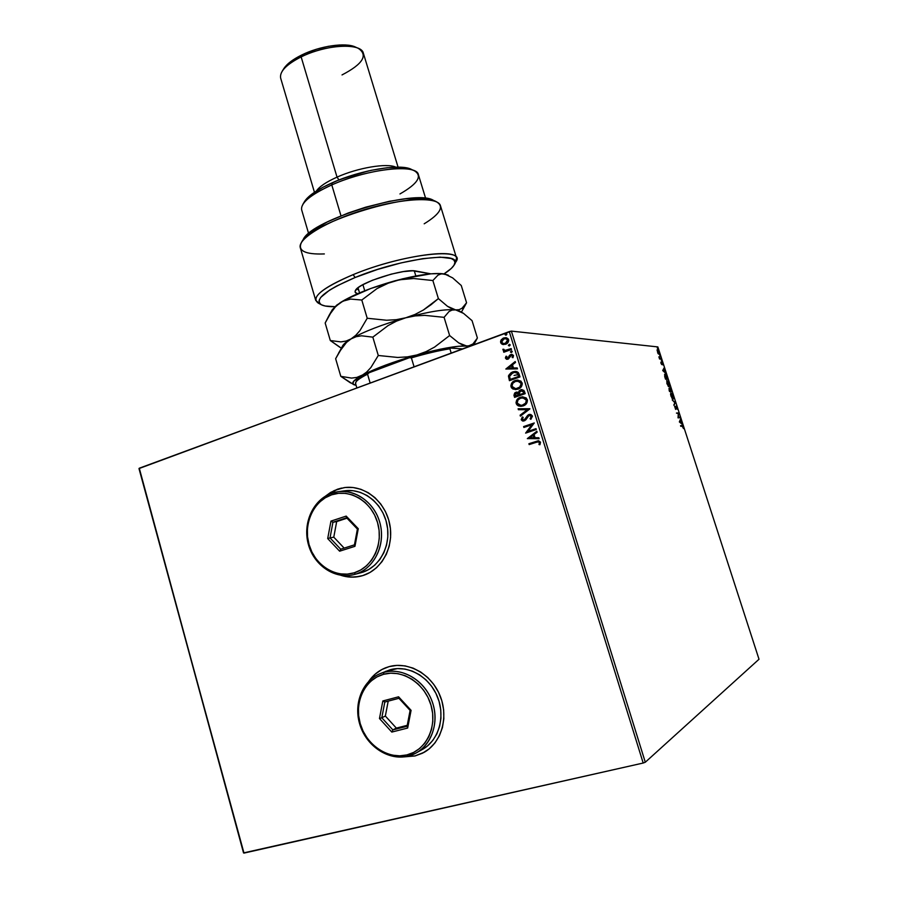 <?xml version="1.0" encoding="UTF-8"?>
<svg xmlns="http://www.w3.org/2000/svg" width="898" height="898" viewBox="0 0 898 898"><rect width="100%" height="100%" fill="white"/><g stroke="black" fill="none" stroke-linecap="round" stroke-linejoin="round"><path stroke-width="1.35" d="M385.029 668.022L385.141 667.977C378.675 670.694 373.344 675.004 369.145 680.92L375.364 674.016L381.908 669.504M404.28 756.846L415.011 755.959L403.808 756.902L415.011 755.959L422.509 753.197L429.255 748.797L434.958 742.904L439.403 735.765L442.411 727.649L443.837 718.871L443.646 709.79L441.827 700.766L438.471 692.156L433.7 684.31L427.717 677.519L420.769 672.063L413.125 668.134L405.088 665.889L396.983 665.384L389.103 666.63L381.762 669.56L375.229 674.072L368.809 681.245C373.141 675.049 378.709 670.57 385.5 667.831L389.103 666.63C408.298 661.186 431.332 674.039 440.042 695.658C448.955 717.199 441.479 742.938 423.71 752.569L415.011 755.959L424.339 752.21L415.145 755.88L404.28 756.846M341.566 488.085L337.805 489.129L325.817 495.954L334.168 490.589L344.248 487.603M359.054 576.516L351.23 577.111L341.262 575.349C347.852 577.436 354.452 577.683 361.052 576.078L361.58 575.944M362.725 575.607L360.906 576.112C354.194 577.751 347.492 577.47 340.802 575.292L347.167 576.797L355.013 577.066L362.725 575.607L369.976 572.464L376.498 567.749L382.009 561.632L386.308 554.347L389.216 546.197L390.596 537.475L390.406 528.552L388.654 519.774L385.399 511.501L380.786 504.047L375.005 497.705L368.281 492.721L360.884 489.298L353.116 487.524L345.27 487.491L337.659 489.152L330.554 492.463L325.413 496.19L337.659 489.152L344.753 487.547C364.566 484.987 385.119 501.32 389.665 523.826C394.424 546.287 382.02 569.86 362.725 575.607M138.988 468.565L243.538 852.92L138.988 468.565L509.278 331.598L643.192 763.031L243.987 853.1L138.988 468.565M657.852 346.92L759.012 659.244L645.292 762.234L511.377 331.104L657.852 346.92L511.377 331.104L139.28 468.206L243.538 852.92L643.192 763.031L509.278 331.598L511.377 331.104L645.292 762.234L643.192 763.031L645.292 762.234L759.012 659.244L657.852 346.92M658.043 353.565L659.065 354.126L659.053 352.521L657.179 349.625L657.942 353.408L658.941 354.216L658.908 351.994L657.19 349.614L658.043 353.565M661.186 359.133L658.885 356.798L659.57 359.009L661.186 359.133L658.885 356.798L659.57 359.009L661.186 359.133M660.962 363.398L661.837 364.622L662.095 362.949L662.881 364.914L662.623 363.477L661.714 362.264L661.523 363.993L660.805 362.197L661.781 364.633L661.927 362.915L662.668 363.623L661.781 362.264L661.601 363.993L660.973 363.432M667.091 377.34L665.968 374.881L664.722 374.23L665.519 379.192L667.708 379.259L664.812 374.174L665.519 379.192L667.708 379.259L667.091 377.34M671.682 391.517L670.155 388.026L669.762 389.216L668.954 388.464L669.515 391.517L671.682 391.517L669.897 387.914L669.762 389.216L668.976 388.452L669.515 391.517L671.682 391.517M675.274 402.63L672.232 399.936L674.746 402.596L673.994 405.368L675.274 402.63L673.826 404.875L675.274 402.63L672.232 399.936L674.746 402.596L673.994 405.368L675.274 402.63M679.954 417.065L678.372 417.177L678.607 412.923L676.475 413.058L678.282 413.596L678.035 417.862L680.156 417.705L679.954 417.065L679.651 417.738L679.954 417.065L678.372 417.177L678.607 412.923L676.475 413.058L678.282 413.596L678.035 417.862L680.156 417.705L679.954 417.065M682.177 426.18L683.49 428.582L682.514 425.652L680.561 425.674L680.774 426.314L682.177 426.18L683.49 428.582L681.986 425.529L680.561 425.674L680.774 426.314L682.177 426.18M679.348 421.925L682.334 424.406L680.392 420.578L680.572 418.984L679.348 421.925L682.334 424.406L680.392 420.578L680.572 418.984L679.348 421.925M677.036 407.872L675.801 406.188L675.419 408.713L674.611 406.311L675.655 409.387L676.093 406.794L677.26 409.252L675.835 406.165L675.498 409.207L676.059 406.794L677.036 407.872M673.085 399.161L673.04 395.58L670.918 392.796L670.559 394.604L672.097 398.431L673.208 399.139L673.163 395.951L670.862 392.819L670.918 396.029L673.085 399.161M669.1 386.847L669.201 383.682L668.022 381.268L666.686 380.662L668.101 386.106L669.235 386.825L669.201 383.682L666.877 380.516L666.922 383.693L669.1 386.847M662.746 370.605L665.8 373.355L664.599 371.783L664.049 367.978L662.713 370.504L665.8 373.355L664.599 371.783L664.049 367.978L662.746 370.605M661.68 361.119L661.31 360.076L661.68 361.119M660.12 356.281L659.749 355.238L660.12 356.281M657.56 348.413L657.19 347.358L657.56 348.413M500.758 341.88L501.645 343.799L503.587 344.585L502.622 344.428L506.899 343.586L508.717 340.409L508.268 338.973L506.494 337.771L502.947 338.277L500.579 341.117L500.77 342.913L501.982 344.17L500.646 342.576L502.622 344.428L505.608 344.26C507.785 343.485 508.773 341.947 508.582 339.657L505.911 337.67L503.655 337.974L501.185 339.803L500.646 342.576L501.185 339.803L503.655 337.974L505.944 337.67M511.467 349.457L511.198 348.592L505.933 350.366L504.205 350.141L503.924 349.311L502.891 349.76L504.642 350.983L503.52 351.387L503.789 352.252L511.467 349.457L511.198 348.592L505.002 350.4L502.981 349.199L504.642 350.983L503.52 351.387L503.789 352.252L511.467 349.457M505.495 358.257L506.551 359.256L508.313 359.032L511.478 355.271L512.59 355.967L512.141 357.449L513.005 357.685L513.432 355.327L510.715 354.519L508.055 358.134L506.629 358.179L506.887 356.461L506.068 356.203L505.439 357.707L506.27 356.27L505.495 358.257L508.01 359.166L510.345 355.833L511.636 355.282L512.59 355.967L512.141 357.449L513.005 357.685L513.499 355.529L511.916 354.351L509.615 355.238L507.707 358.313L506.416 357.864L506.887 356.461L506.068 356.203L505.495 358.257M519.179 374.309L518.247 372.49L516.552 371.525L511.265 372.479L508.526 375.757L509.424 380.662L519.987 376.924L519.179 374.309L515.508 371.368L512.691 371.839L508.459 376.161L509.424 380.662L519.987 376.924L519.179 374.309M525.184 393.672L523.893 390.372L521.199 389.653L519.145 390.81L518.483 392.538L516.563 392.1L514.823 392.864L513.948 395.221L514.588 397.365L525.184 393.672L524.477 391.416L521.962 389.586L520.649 389.811L518.483 392.538L515.912 392.269L514.094 395.771L514.588 397.365L525.184 393.672M529.899 408.882L518.112 408.77L518.404 409.713L527.306 409.69L520.099 415.202L520.391 416.144L529.854 408.736L518.112 408.77L518.404 409.713L527.306 409.69L520.099 415.202L520.391 416.144L529.899 408.882M536.027 428.649L528.08 431.321L534.265 422.969L523.613 426.572L523.882 427.448L531.818 424.765L525.622 433.105L536.297 429.513L536.027 428.649L528.08 431.321L534.265 422.969L523.613 426.572L523.882 427.448L531.818 424.765L525.622 433.105L536.297 429.513L536.027 428.649M536.274 442.22L538.822 441.883L539.462 442.837L538.98 444.532L539.945 444.712L540.517 442.153L538.553 440.75L528.9 443.713L529.169 444.589L538.07 441.76L539.417 442.523L538.98 444.532L539.945 444.712L540.517 442.153L538.34 440.761L528.9 443.713L529.169 444.589L536.274 442.22M527.328 438.617L539.137 438.695L538.845 437.741L535.051 437.719L534.063 434.531L537.127 432.219L536.836 431.264L527.328 438.617L539.137 438.695L538.845 437.741L535.051 437.719L534.063 434.531L537.127 432.219L536.836 431.264L527.328 438.617M532.391 415.965L530.864 414.517L528.765 414.562L524.342 419.882L522.389 419.602L523.175 417.379L522.31 416.93L521.188 419.725L522.49 420.971L524.701 420.724L528.069 416.077L529.697 415.325L531.324 416.403L530.089 418.782L530.853 419.31L532.458 416.212L529.82 414.371L528.765 414.562L523.983 420.04L522.277 419.366L523.175 417.379L522.31 416.93L521.188 419.725L523.343 421.072L525.768 419.905L529.023 415.437L531.324 416.403L530.089 418.782L530.853 419.31L532.391 415.965M523.141 405.918L526.452 403.606L527.463 400.16L526.194 397.915L522.367 396.837L517.764 398.802L516.013 402.517L516.653 404.515L518.225 405.829L523.141 405.918C526.172 404.908 527.575 402.82 527.328 399.644L522.861 396.826L520.402 397.253C517.338 398.263 515.935 400.373 516.204 403.572L520.717 406.345L523.141 405.918M517.955 389.16L521.255 386.836L522.31 383.917L520.997 381.156L517.192 380.09L512.601 382.077L510.85 385.803L511.49 387.801L513.05 389.092L517.955 389.16C520.975 388.138 522.367 386.039 522.131 382.874L517.899 380.079L515.228 380.528C512.174 381.549 510.771 383.659 511.041 386.858L515.329 389.597L517.955 389.16M505.832 369.033L517.484 368.854L517.192 367.922L513.454 367.978L512.477 364.824L515.497 362.455L515.205 361.524L505.832 369.033L517.484 368.854L517.192 367.922L513.454 367.978L512.477 364.824L515.497 362.455L515.205 361.524L505.832 369.033M511.568 352.454L512.253 351.589L511.445 350.95L510.446 351.881L511.568 352.454L512.23 351.421L511.568 350.95L510.468 352.05L511.568 352.454M509.525 345.853L510.21 344.989L509.402 344.349L508.403 345.292L509.525 345.853L510.176 344.821L509.536 344.361L508.425 345.461L509.525 345.853M506.203 335.122L506.876 334.247L506.068 333.618L505.069 334.561L506.203 335.122L506.854 334.078L506.236 333.629L505.103 334.73L506.203 335.122M538.093 440.806L529.135 443.691L529.393 444.51L528.9 443.713L538.373 440.761M538.62 441.749L539.676 442.658L539.204 444.51L539.979 444.656L538.98 444.532L539.642 442.501L538.126 441.76M539.137 438.673L527.564 438.606L539.137 438.673M534.063 437.696L533.086 435.272L534.063 437.696M529.876 437.696L533.086 435.272L533.839 437.719L529.876 437.696L533.086 435.272L533.839 437.719L529.876 437.696M525.846 433.027L532.054 424.743L525.846 433.027M524.095 427.369L523.613 426.572L534.276 423.025L523.837 426.561L524.095 427.369M528.316 431.298L536.039 428.694L528.316 431.298M529.809 415.314L531.549 416.391L530.325 418.771L530.965 419.209L530.089 418.782L531.549 416.391L529.753 415.314M523.534 421.061L521.188 419.725L522.468 417.009L521.345 419.31L522.726 420.96M523.624 420.129L525.42 419.04L528.765 414.562L529.865 414.371L528.058 415.033M527.654 415.37L524.207 420.028M520.582 415.999L520.099 415.202L527.53 409.679L518.404 409.713L518.348 408.77L518.629 409.701L527.53 409.679L520.324 415.19L520.582 415.999M518.921 406.008L521.031 406.334L516.44 403.561C516.17 400.373 517.574 398.263 520.638 397.253L522.849 396.826M521.615 396.983L518 398.802L516.361 401.451L516.631 404.055L518.46 405.817M524.095 397.915L526.486 400.048L522.703 397.769L526.25 400.048C526.419 402.585 525.296 404.257 522.872 405.043L520.919 405.402L517.27 403.157C517.113 400.609 518.247 398.925 520.672 398.128L523.759 397.836M521.132 405.391L523.096 405.043C525.521 404.246 526.655 402.585 526.486 400.048L526.621 400.89M526.587 401.372L525.757 403.213L523.478 404.897M523.096 405.043L521.514 405.38M514.431 393.571L514.801 397.286L514.094 395.771L515.912 392.269L517.125 392.067L514.767 393.133M518.718 392.538L520.649 389.811L522.019 389.586L519.661 390.529L518.718 392.538M522.737 390.72L523.601 391.775M523.747 392.19L524.05 393.189L523.747 392.19L524.05 393.189L519.875 394.559L519.437 392.707L520.907 390.675L523.747 392.19L521.772 390.551M517.158 392.987L517.989 393.156M518.326 393.391L518.752 394.099M518.887 394.491L515.396 396.119L516.193 393.133L518.887 394.491L517.08 392.987M518.786 394.94L515.396 396.119L519.022 394.94L515.396 396.119L515.048 394.211L517.203 392.998L518.786 394.94M523.826 393.189L519.875 394.559L524.05 393.189L519.875 394.559L519.459 392.359L521.749 390.551L522.917 391.012L523.826 393.189M516.429 380.247L512.837 382.088L511.119 385.163L512.197 388.351L515.564 389.597L511.276 386.858C511.007 383.659 512.41 381.549 515.463 380.528L516.956 380.157M520.357 381.897L521.289 383.289L517.719 381.033L521.053 383.289C521.222 385.814 520.099 387.487 517.686 388.295L515.553 388.654L512.107 386.432C511.939 383.884 513.072 382.211 515.497 381.392L518.573 381.1M518.909 381.167L520.088 381.695M521.39 384.613L520.009 387.06L517.922 388.295C520.335 387.487 521.457 385.814 521.289 383.289L521.424 384.131M517.922 388.295L515.789 388.654M517.147 388.52L516.339 388.632M515.329 371.368L511.512 372.49L509.211 374.634L508.683 376.879L509.637 380.584L508.459 376.161L512.691 371.839L515.508 371.368M515.778 372.367L517.416 373.119L518.382 374.937M518.573 375.521L517.36 373.299L518.864 376.453L510.232 379.416L509.593 376.262L512.96 372.704L515.183 372.333L517.596 373.31L515.183 372.333M506.068 369.033L515.261 361.681L506.068 369.033M513.69 367.978L517.192 367.933L513.69 367.978M508.582 368.068L512.489 368L511.748 365.587L512.489 368L508.347 368.057L511.501 365.576L512.253 367.989L508.582 368.068M507.336 358.392L508.582 357.875L509.615 355.238L511.972 354.351M512.163 355.35L513.039 357.64L512.141 357.449L512.825 355.978L511.725 355.294M507.101 359.335L505.731 358.268L507.101 359.335M511.445 354.396L509.851 355.249L508.122 358.246M511.254 352.521L510.468 352.05L511.68 350.972L510.693 351.735L511.254 352.521M503.991 352.173L503.52 351.387L504.889 350.995L502.925 349.951L503.217 349.232L503.441 350.433L504.889 350.995L503.756 351.41L503.991 352.173M505.181 350.411L507.875 349.894M506.854 350.22L506.169 350.377M509.188 345.932L508.425 345.461L509.649 344.372L508.65 345.135L509.188 345.932M505.731 337.659L502.532 338.703L500.803 341.218M505.821 338.591L507.875 340.028L505.776 338.591M507.942 340.308L507.381 342.172L505.574 343.418L507.875 340.028M503.8 343.665L505.585 343.418M501.578 342.228L503.924 338.827L505.72 338.591L507.639 340.005L505.338 343.395L503.61 343.653L501.578 342.228L501.578 341.094L503.419 339.04L506.315 338.703L507.729 340.578L506.315 342.901L503.52 343.642L501.578 342.228M505.843 335.19L505.103 334.73L506.337 333.641L505.327 334.415L505.843 335.19M520.672 398.128L524.32 398.061L526.351 400.463L525.521 403.213L522.086 405.267L519.055 405.043L517.214 402.955L518 399.969L520.672 398.128M515.497 381.392L519.123 381.313L521.154 383.693L519.774 387.06L516.103 388.632L513.454 388.082L512.006 386.017L512.837 383.244L515.497 381.392M510.232 379.416L509.593 376.262L510.771 373.983L514.588 372.333L517.36 373.299L518.629 376.442L510.232 379.416M511.501 365.576L512.253 367.989L508.347 368.057L511.501 365.576M680.594 425.775L682.334 426.168L680.594 425.775M680.269 419.658L679.999 420.96L680.269 419.658M679.797 421.027L679.393 421.959L680.269 420.87L679.393 421.959L680.269 420.87L680.852 422.666L679.797 421.027M676.52 413.17L678.652 413.069L676.52 413.17M678.024 417.323L679.483 417.222L678.024 417.323M675.745 409.398L674.611 406.311L675.745 409.398M670.683 392.965L671.322 393.447L670.683 392.965M673.107 398.409L672.928 399.139L673.107 398.409M672.984 398.499L672.411 398.678L670.963 395.412L670.952 393.571L672.007 394.02L673.13 398.375L670.929 396.063L671.098 393.447L672.95 395.973L672.591 398.622M670.784 391.034L669.975 391.034L670.054 388.565L671.255 390.877L669.975 391.034L670.784 391.034M669.156 389.137L670.222 390.877L669.111 390.293L669.268 389.081L670.222 390.877L669.324 390.956L669.212 389.092M670.031 388.576L671.255 390.877L670.447 390.877L670.099 388.553M666.686 380.673L667.337 381.145L666.686 380.673M669.133 386.106L668.965 386.836L669.133 386.106M669.01 386.196L668.426 386.376L666.967 383.076L666.967 381.268L668.033 381.74L669.156 386.084L666.933 383.738L667.102 381.156L668.976 383.704L668.628 386.308M664.632 374.32L665.317 374.803L664.632 374.32M665.092 374.803L667.281 378.619L665.339 378.63L664.655 376.397L665.205 374.78L667.281 378.619L665.373 378.731L667.281 378.619L665.541 378.563L664.621 374.96M663.734 368.573L663.442 369.819L663.734 368.573M663.252 369.886L662.825 370.683L663.712 369.729L662.825 370.683L663.712 369.729L664.284 371.503L663.252 369.886M662.881 364.914L662.668 363.623L662.881 364.914M658.178 353.756L657.426 350.242L658.705 351.982L658.324 353.7M657.067 350.388L658.402 351.219L658.717 353.588L657.493 352.061L657.426 350.242M518.056 374.679L514.049 375.42M356.349 381.302L360.457 377.519L369.067 372.749L367.54 374.185L370.133 382.963L367.54 374.185L369.067 372.749L409.342 357.73L411.385 357.864L414.057 366.743L411.385 357.864C426.056 353.554 438.886 350.534 449.898 348.806L450.47 348.065L462.414 348.895L450.47 348.065C438.875 349.793 425.169 353.015 409.342 357.73L436.675 350.602L450.47 348.065L449.898 348.806C438.886 350.534 426.056 353.554 411.385 357.864L409.342 357.73L369.067 372.749C361.973 376.206 357.763 379.001 356.461 381.122L355.911 382.099C357.146 380.09 361.03 377.452 367.54 374.185C359.121 378.428 355.137 381.56 355.586 383.592L356.843 387.869M451.189 353.037L449.898 348.806L451.189 353.037M355.642 383.749L355.911 382.099M320.115 303.883L315.748 300.448C314.996 294.106 327.456 285.508 353.116 274.653L355.159 277.493L336.694 286.002L329.622 290.099L320.721 297.406L319.082 300.415L319.329 302.884L321.405 304.77L325.233 306.016L334.864 306.678C328.69 306.79 324.245 306.173 321.529 304.837C314.042 299.483 325.256 290.368 355.159 277.493L353.116 274.653C322.068 288.067 310.484 297.575 318.341 303.165L321.361 304.748M414.494 170.867L411.34 169.352C400.508 163.425 360.648 169.969 332.316 182.732L331.789 184.932C361.479 171.585 403.247 164.704 414.494 170.867C422.689 175.997 417.839 183.686 399.958 193.946M358.268 48.324L355.316 46.988C345.539 42.228 319.767 45.989 301.717 55.003L301.144 56.9L337.031 177.131L338.995 179.959L337.031 177.131C357.943 167.69 387.274 162.841 395.827 167.174C387.274 162.841 357.943 167.69 337.031 177.131L301.144 56.9C320.395 47.302 347.908 43.284 358.268 48.324C368.382 55.126 362.972 63.994 342.026 74.927M341.161 179.129L368.517 170.901L341.161 179.129M398.072 167.151L363.376 53.274C361.557 42.599 325.963 44.35 301.144 56.9C286.316 64.51 279.48 71.582 280.647 78.092L314.446 192.295M425.652 198.368L418.412 174.751C417.121 163.402 367.518 168.745 331.789 184.932L340.982 215.801L331.789 184.932C310.652 194.653 300.606 202.948 301.638 209.795L308.62 233.536M454.287 264.753L455.858 261.913C467.6 246.703 402.955 253.808 353.116 274.653C396.804 256.424 456.083 247.545 456.588 258.197L454.815 263.406M456.577 258.153L440.447 205.709C438.325 196.583 403.685 197.807 365.306 209.38C326.906 220.841 297.193 238.935 300.302 247.758L315.748 300.448M324.346 253.932C305.006 254.628 297.395 250.789 301.492 242.404C310.562 221.727 417.862 189.534 436.574 201.87L433.364 200.31C415.179 188.378 312.145 219.292 303.3 239.328L302.446 241.023L306.667 235.298L311.864 231.011L327.388 221.896L348.2 212.994L365.778 207.157L389.384 201.298L405.582 198.761L423.003 198.121L433.622 200.434M332.282 309.765L336.728 305.118L344.978 299.842L370.829 288.46L402.618 278.829L430.827 273.834L412.743 270.792L403.258 271.611L391.169 274.148L372.434 280.255L362.489 284.902L358.919 287.113L355.226 290.885L355.215 292.299L357.584 293.725C355.238 293.13 354.542 292.007 355.473 290.368C358.628 282.747 404.538 268.098 416.032 271.073L430.838 273.823L440.907 273.553L447.855 275.001M355.159 277.493L377.542 269.456L401.069 262.901L422.812 258.635L440.166 257.142L451.2 258.512L454.006 260.184L454.938 262.452L454.018 265.224L451.312 268.423L444.05 273.879C449.213 270.601 452.57 267.66 454.119 265.056C465.321 250.52 403.112 257.502 355.159 277.493M304.635 201.365L302.839 204.374C306.835 198.278 316.489 191.802 331.789 184.932L332.316 182.732C317.701 189.298 308.474 195.517 304.635 201.365L303.782 203.015L306.892 198.48L311.887 194.114L322.954 187.244L337.446 180.577L354.036 174.751L371.11 170.339L387.038 167.746L400.317 167.219L411.576 169.464M356.91 288.696L358.751 290.222L356.944 288.797M316.321 191.072C319.329 186.638 326.232 181.991 337.031 177.131C326.232 181.991 319.329 186.638 316.321 191.072M283.746 68.753L287.865 63.938L295.352 58.46L305.208 53.386L316.567 49.21L328.354 46.314L339.466 44.979L348.907 45.304L355.563 47.1M282.241 71.133C285.519 66.261 291.816 61.513 301.144 56.9L301.717 55.003C292.961 59.335 287.057 63.792 283.97 68.383L282.241 71.133M436.574 201.87C444.443 206.562 440.312 213.881 424.193 223.804M362.915 284.666L364.734 290.772L362.915 284.666M338.838 352.532L346.516 342.385L351.118 338.872C346.662 341.521 343.867 343.788 342.722 345.674L335.639 358.706L340.802 376.341L335.639 358.706L342.441 347.01L346.516 342.385L351.118 338.872L356.18 336.683L361.524 335.796L372.827 337.143L378.283 355.485L370.908 367.507L366.631 372.086L353.509 381.414L353.004 384.041L356.102 385.343L353.834 384.692C350.983 383.109 353.677 380.034 361.916 375.454C375.016 368.55 393.358 361.726 416.919 354.957L407.468 356.865L397.769 357.46L378.283 355.485L372.827 337.143L388.104 325.559L396.579 321.091L405.739 317.791L415.145 315.916L424.776 315.355L444.083 317.342L449.629 335.538L434.531 347.122L426.079 351.623L416.919 354.957C440.267 348.57 456.846 345.595 466.657 346.022L458.687 342.89L449.629 335.538L444.083 317.342L449.056 311.505L452.098 310.068L455.6 309.877L459.417 311.011L463.491 313.346L472.067 320.665L477.399 338.03L472.932 343.99L470.058 345.618L466.657 346.022L469.171 346.404L462.863 345.09L458.687 342.89L449.629 335.538L434.531 347.122L426.079 351.623L416.919 354.957L407.468 356.865L397.769 357.46L378.283 355.485L370.908 367.507L366.631 372.086L361.916 375.454L356.82 377.429L351.567 378.092L340.802 376.341L350.635 382.986M353.733 384.636L340.802 376.341L351.567 378.092L356.82 377.429L385.455 365.149L416.919 354.957L440.076 349.232L458.496 346.269L468.43 345.988L472.932 343.99L477.399 338.03L472.067 320.665L463.491 313.346L455.6 309.877C445.655 308.901 429.031 311.539 405.739 317.791L415.145 315.916L424.776 315.355L444.083 317.342L449.056 311.505L452.098 310.068L455.6 309.877L447.518 306.33L438.381 298.596L423.306 310.068L414.876 314.513L405.739 317.791C382.234 324.492 364.027 331.519 351.118 338.872L356.18 336.683L361.524 335.796L372.827 337.143L388.104 325.559L396.579 321.091L405.739 317.791L396.31 319.677L386.634 320.249L367.215 318.251L359.963 330.576L355.754 335.336L351.118 338.872C364.027 331.519 382.234 324.492 405.739 317.791C429.031 311.539 445.655 308.901 455.6 309.877L459.159 310.854M342.183 347.358L342.183 347.358C342.194 345.259 345.169 342.43 351.118 338.872L346.1 341.049L340.914 341.891L330.307 340.533L341.33 348.132M460.247 311.415L451.75 308.732L447.518 306.33L438.381 298.596L432.87 280.524L437.955 275.158L441.053 273.946L444.622 273.98C434.542 272.453 417.873 274.766 394.626 280.894C371.2 287.528 353.116 294.746 340.387 302.559L332.44 309.496L329.106 315.31L335.863 306.24L342.845 301.189L350.647 299.079L361.793 300.033L377.037 288.561L389.99 282.354L399.296 279.806L413.619 278.515L432.87 280.524L437.955 275.158L441.053 273.946L444.622 273.98L452.614 277.852L461.269 285.508L466.567 302.772L461.987 308.283L459.058 309.698L455.6 309.877L459.058 309.698L461.987 308.283L466.567 302.772L461.269 285.508L452.614 277.852L444.622 273.98L448.551 275.36M461.471 312.066L466.567 302.772L462.874 309.024M340.207 347.526L330.307 340.533L325.166 323.011L331.856 311.034L335.863 306.24L340.387 302.559L345.382 300.168L350.647 299.079L361.793 300.033L367.215 318.251L361.793 300.033L377.037 288.561L385.5 284.15L394.626 280.894L404.01 279.053L413.619 278.515L432.87 280.524L438.381 298.596L431.096 304.691L423.306 310.068L414.876 314.513L405.739 317.791L396.31 319.677L386.634 320.249L367.215 318.251L359.963 330.576L355.754 335.336L351.118 338.872L346.1 341.049L340.914 341.891L330.307 340.533L325.166 323.011L329.106 315.31M331.979 493.159L331.676 494.809C349.782 488.49 371.469 501.32 377.519 522.479C383.861 543.559 372.737 567.3 354.227 572.801L355.417 574.181C374.668 568.468 386.23 543.795 379.641 521.895C373.332 499.894 350.792 486.581 331.979 493.159L338.434 491.677C356.989 489.197 376.273 504.474 380.561 525.588C385.062 546.635 373.489 568.771 355.417 574.181L361.961 572.464C379.899 567.087 391.393 545.165 386.926 524.309C382.671 503.408 363.522 488.265 345.101 490.735L353.049 490.701L360.255 492.351L367.114 495.539L373.355 500.164L378.72 506.045L382.997 512.971L386.005 520.649L387.633 528.787L387.813 537.06L386.533 545.153L383.839 552.719L379.854 559.476L374.735 565.156L368.696 569.534L361.961 572.464L353.543 574.698C334.449 579.491 313.604 565.033 308.216 543.829C302.559 522.692 313.402 499.31 331.979 493.159C313.065 499.411 302.256 523.512 308.497 544.873C314.457 566.324 336.256 580.22 355.417 574.181L354.227 572.801L360.749 569.961L366.609 565.706L371.57 560.195L375.42 553.628L378.036 546.276L379.27 538.43L379.102 530.392L377.519 522.479L374.601 515.025L370.459 508.302L365.262 502.577L359.222 498.076L352.577 494.978L345.584 493.372L338.535 493.316L331.676 494.809L325.267 497.784L319.565 502.105L314.771 507.628L311.067 514.116L308.575 521.334L307.385 529.012L307.554 536.869L309.058 544.603L311.864 551.933L315.849 558.578L320.878 564.303L326.771 568.872L333.304 572.105L340.23 573.889L347.301 574.125L354.227 572.801C335.796 578.615 314.805 565.257 309.058 544.603C303.053 524.028 313.469 500.826 331.676 494.809L331.979 493.159M360.098 572.969L354.598 574.417M330.958 521.109L346.19 516.103L358.268 528.709L354.957 546.321L339.635 551.192L327.703 538.576L330.958 521.109L327.703 538.576L339.635 551.192L340.712 549.217L330.026 537.913L333.775 537.15L344.17 548.117L333.775 537.15L330.026 537.913L332.934 522.266L336.683 521.581L333.775 537.15L336.683 521.581L332.934 522.266L346.594 517.787L357.404 529.068L354.441 544.85L340.712 549.217L330.026 537.913L327.703 538.576L330.026 537.913L332.934 522.266L330.958 521.109L332.934 522.266L346.594 517.787L346.19 516.103L330.958 521.109M346.987 518.202L336.683 521.581L346.987 518.202M340.712 549.217L339.635 551.192L354.957 546.321L354.441 544.85L340.712 549.217M354.441 544.85L354.957 546.321L358.268 528.709L357.404 529.068L354.441 544.85M357.404 529.068L358.268 528.709L346.19 516.103L346.594 517.787L357.404 529.068M383.828 672.389L383.581 674.297C402.304 668.954 424.732 683.288 430.995 705.166C437.551 726.976 426.045 750.436 406.895 754.915L408.062 756.15C427.964 751.503 439.93 727.122 433.117 704.459C426.595 681.717 403.281 666.832 383.828 672.389C401.821 667.315 423.385 679.46 431.489 699.778C439.784 720.005 432.713 744.116 416.032 753.052L408.062 756.15C388.901 760.943 367.069 746.732 360.177 725.584C353.06 704.492 362.141 680.74 380.281 673.59L383.828 672.389C364.274 677.62 353.094 701.461 359.548 723.541C365.711 745.688 388.239 761.122 408.062 756.15L406.895 754.915L413.641 752.423L419.703 748.449L424.833 743.14L428.829 736.708L431.523 729.389L432.802 721.487L432.634 713.304L430.995 705.166L427.976 697.409L423.699 690.326L418.322 684.197L412.07 679.27L405.2 675.711L397.971 673.657L390.675 673.186L383.581 674.297L376.958 676.924L371.065 680.987L366.115 686.308L362.276 692.672L359.694 699.856L358.47 707.59L358.639 715.583L360.199 723.53L363.095 731.152L367.215 738.145L372.412 744.262L378.507 749.258L385.253 752.939L392.426 755.173L399.733 755.835L406.895 754.915C387.835 759.708 366.137 744.869 360.199 723.53C353.992 702.258 364.756 679.315 383.581 674.297L383.828 672.389M385.624 671.345L397.477 668.583L405.009 669.066L412.463 671.165L419.557 674.813L426 679.876L431.545 686.173L435.968 693.458L439.077 701.45L440.761 709.813L440.952 718.243L439.616 726.381L436.843 733.913L432.713 740.536L427.426 746.002L422.116 749.606C438.684 740.727 445.7 716.84 437.472 696.814C429.424 676.699 408.018 664.688 390.17 669.728L380.281 673.59M382.84 700.968L398.589 696.803L411.082 710.34L407.658 728.042L391.809 732.072L379.472 718.535L382.84 700.968L379.472 718.535L391.809 732.072L392.864 729.894L396.355 728.098L407.232 725.326L396.355 728.098L392.864 729.894L381.807 717.771L385.343 716.043L396.355 728.098L385.343 716.043L381.807 717.771L384.815 702.034L398.936 698.296L410.117 710.419L407.052 726.28L392.864 729.894L381.807 717.771L379.472 718.535L381.807 717.771L384.815 702.034L382.84 700.968L384.815 702.034L398.936 698.296L398.589 696.803L382.84 700.968M388.205 701.136L385.343 716.043L388.205 701.136M392.864 729.894L391.809 732.072L407.658 728.042L407.052 726.28L392.864 729.894M407.052 726.28L407.658 728.042L411.082 710.34L410.117 710.419L407.052 726.28M410.117 710.419L411.082 710.34L398.589 696.803L398.936 698.296L410.117 710.419M303.3 239.328L301.492 242.404M415.841 275.967L414.292 270.859M473.774 344.697L476.95 338.872M359.548 292.883L358.021 287.764M345.101 490.735L338.434 491.677M422.127 749.606L416.964 752.524"/></g></svg>

